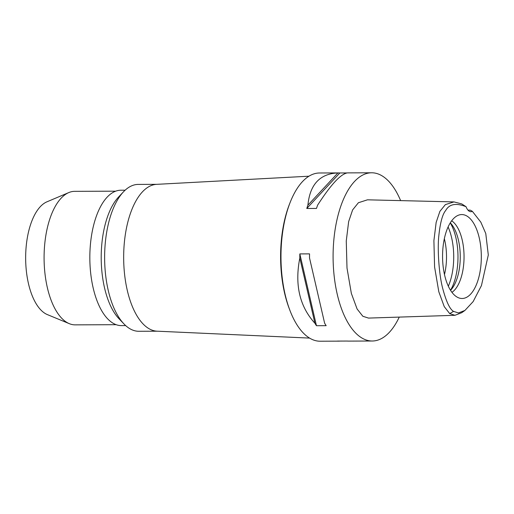 <?xml version="1.0" encoding="UTF-8"?>
<svg xmlns="http://www.w3.org/2000/svg" width="514" height="514" viewBox="0 0 514 514"><rect width="100%" height="100%" fill="white"/><g stroke="black" fill="none" stroke-linecap="round" stroke-linejoin="round"><path stroke-width="0.77" d="M466.069 206.724A13.351 6.168 89.8 0 0 468.909 210.997A13.351 6.168 89.8 0 0 470.895 211.704A13.351 6.168 89.8 0 0 472.347 211.318L480.834 222.177L485.775 233.517L488.3 254.989L481.451 285.566L473.143 301.589L464.913 310.45L458.462 312.949L453.547 311.388C449.827 309.312 446.191 301.577 442.638 288.161C438.885 273.923 437.369 248.66 438.795 236.074C440.17 222.806 442.477 214.267 445.715 210.457C449.358 203.987 456.143 202.741 466.069 206.724L461.752 203.929L453.978 201.906L367.478 199.817L358.406 202.728L352.617 209.918L348.653 221.598L346.263 240.976L347.001 268.045L351.345 293.385L357.101 308.991L362.845 316.271L368.493 318.089L454.974 315.3L449.705 313.611L444.244 306.614L438.815 291.772L434.587 266.972L433.9 240.655L436.155 222.421L439.894 211.357L445.381 204.611L453.978 201.906M455.86 296.276A41.962 19.378 89.8 0 0 459.407 298.094A41.962 19.378 89.8 0 0 480.828 266.181A41.962 19.378 89.8 0 0 468.023 216.779A41.962 19.378 89.8 0 0 459.066 214.987A41.962 19.378 89.8 0 0 442.631 252.663A41.962 19.378 89.8 0 0 455.86 296.276M472.347 211.318L470.271 210.155L467.971 210.123M464.913 310.45L461.752 312.685L454.974 315.3M399.249 317.099A84.116 38.839 -90.2 0 1 372.277 341.007A84.116 38.839 -90.2 0 1 359.742 336.574A84.116 38.839 -90.2 0 1 333.56 243.315A84.116 38.839 -90.2 0 1 371.59 172.781A84.116 38.839 -90.2 0 1 384.125 177.214A84.116 38.839 -90.2 0 1 400.618 200.614M338.308 172.916A84.116 38.839 -90.2 0 1 339.825 172.974L306.781 208.472A84.116 38.839 -90.2 0 1 307.905 205.17C309.91 184.481 319.92 173.726 337.923 172.922A84.116 38.839 -90.2 0 1 338.308 172.916L319.483 172.993A84.116 38.839 89.8 0 0 281.447 243.527A84.116 38.839 89.8 0 0 307.629 336.786A84.116 38.839 89.8 0 0 320.164 341.219L338.996 341.142A84.116 38.839 -90.2 0 1 337.48 341.084L347.194 341.045A84.116 38.839 89.8 0 0 348.71 341.103L372.277 341.007M338.996 341.142A84.116 38.839 -90.2 0 0 339.381 341.142L339.992 341.078M371.59 172.781L348.023 172.877A84.116 38.839 89.8 0 0 347.637 172.877C341.013 173.642 331.01 184.391 317.62 205.131A84.116 38.839 89.8 0 0 316.495 208.433L306.781 208.472M347.027 172.942L339.825 172.974M299.829 253.91L309.544 253.871A84.116 38.839 89.8 0 0 309.531 257.983L324.63 323.216A84.116 38.839 89.8 0 0 326.165 325.677L316.451 325.715A84.116 38.839 -90.2 0 1 314.921 323.255C299.611 306.46 294.573 284.717 299.816 258.028A84.116 38.839 -90.2 0 1 299.829 253.91L316.451 325.715M289.491 204.116A81.366 37.567 89.8 0 0 289.922 310.34M309.589 338.09L157.098 331.183A73.438 33.911 -90.2 0 1 146.927 327.328A73.438 33.911 -90.2 0 1 124.015 246.739A73.438 33.911 -90.2 0 1 156.5 184.353L308.927 176.206M156.886 184.333L138.234 184.41A73.438 33.911 89.8 0 0 123.456 191.844A73.438 33.911 89.8 0 0 104.625 257.983A73.438 33.911 89.8 0 0 123.996 323.961A73.438 33.911 89.8 0 0 127.89 327.405A73.438 33.911 89.8 0 0 138.831 331.279L157.483 331.202M123.996 323.961L119.062 318.815A67.694 31.258 -90.2 0 1 101.207 257.996A67.694 31.258 -90.2 0 1 118.567 197.029L123.456 191.844M125.114 190.206L120.822 190.225A67.694 31.258 89.8 0 0 90.213 246.983A67.694 31.258 89.8 0 0 111.287 322.04A67.694 31.258 89.8 0 0 121.375 325.606L125.667 325.593M115.65 191.176L74.639 191.343A66.756 30.827 89.8 0 0 68.799 192.577A66.756 30.827 89.8 0 0 44.14 253.64A66.756 30.827 89.8 0 0 65.233 321.34A66.756 30.827 89.8 0 0 69.339 323.679A66.756 30.827 89.8 0 0 75.179 324.861L116.19 324.694M68.799 192.577L46.915 201.829A57.427 26.516 89.8 0 0 25.7 254.359A57.427 26.516 89.8 0 0 43.844 312.596A57.427 26.516 89.8 0 0 47.378 314.607L69.339 323.679M444.481 274.482A37.387 17.264 89.8 0 0 444.34 238.714M448.092 226.97A42.726 19.731 -90.2 0 1 448.33 286.195M450.283 222.832A37.387 17.264 -90.2 0 1 460.255 256.537A37.387 17.264 -90.2 0 1 450.56 290.32M451.954 292.337A37.387 17.264 89.8 0 0 464.046 257.135A37.387 17.264 89.8 0 0 452.198 221.174A37.387 17.264 89.8 0 0 451.658 220.802M337.923 172.922L307.905 205.17M299.816 258.028L314.921 323.255M449.705 313.611L453.547 311.388M450.527 290.262A42.726 19.731 89.8 0 0 450.251 222.883"/></g></svg>
